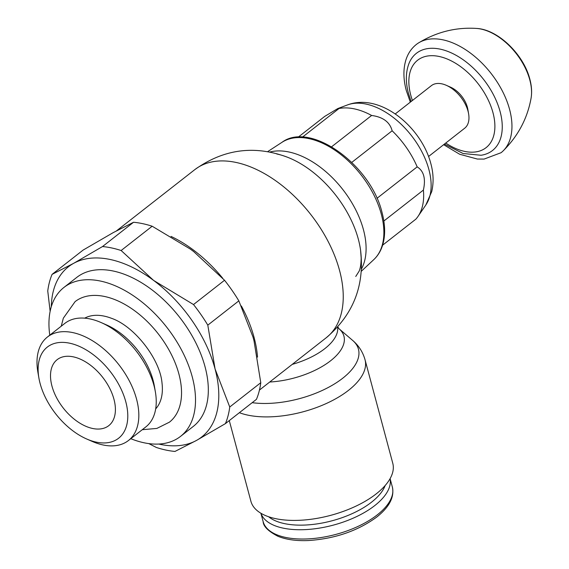 <?xml version="1.0" encoding="UTF-8"?>
<svg xmlns="http://www.w3.org/2000/svg" width="569" height="569" viewBox="0 0 569 569"><rect width="100%" height="100%" fill="white"/><g stroke="black" fill="none" stroke-linecap="round" stroke-linejoin="round"><path stroke-width="0.85" d="M171.041 236.419A106.744 63.671 52 0 1 222.707 278.227M241.377 306.001A106.744 63.671 52 0 1 254.08 337.438A106.744 63.671 52 0 1 257.522 357.112M239.378 412.696A73.437 34.225 165 0 0 247.693 415.1A73.437 34.225 165 0 0 348.47 390.37A73.437 34.225 165 0 0 365.042 359.764L392.774 463.273A73.437 34.225 165 0 1 355.746 506.232A73.437 34.225 165 0 1 275.424 518.608A73.437 34.225 165 0 1 250.908 501.289L229.286 420.598M385.163 485.521A63.536 29.609 165 0 1 284.329 523.587A63.536 29.609 165 0 1 268.618 516.744M390.078 478.664A66.886 31.174 165 0 1 355.22 517.249A66.886 31.174 165 0 1 282.978 528.096A66.886 31.174 165 0 1 260.936 513.266M73.365 356.863A41.886 24.986 52 0 1 109.568 388.051A41.886 24.986 52 0 1 108.771 425.648A41.886 24.986 52 0 1 92.548 428.457A41.886 24.986 52 0 1 56.345 397.269A41.886 24.986 52 0 1 57.142 359.679A41.886 24.986 52 0 1 73.365 356.863M96.211 442.12A57.867 34.524 -128 0 0 125.799 401.799A57.867 34.524 -128 0 0 69.703 343.207A57.867 34.524 -128 0 0 38.891 377.987A57.867 34.524 -128 0 0 86.616 438.962A57.867 34.524 -128 0 0 96.211 442.12M38.891 377.987L37.874 372.112A65.72 39.204 52 0 1 47.412 337.026A65.72 39.204 52 0 1 72.868 332.609A65.72 39.204 52 0 1 129.668 381.543A65.72 39.204 52 0 1 128.423 440.534A65.72 39.204 52 0 1 102.968 444.944A65.72 39.204 52 0 1 92.071 441.359L86.616 438.962M128.423 440.534L145.828 426.914A65.72 39.204 -128 0 0 155.365 391.821A65.72 39.204 -128 0 0 101.168 322.573A65.72 39.204 -128 0 0 90.272 318.989A65.72 39.204 -128 0 0 64.816 323.398L47.412 337.026M155.365 391.821L154.348 385.946A57.867 34.524 -128 0 0 106.623 324.97L101.168 322.573M155.693 408.869A57.867 34.524 -128 0 0 162.009 383.015C160.06 359.011 134.142 325.902 111.311 318.242A57.867 34.524 -128 0 0 104.283 316.144A57.867 34.524 -128 0 0 84.696 318.163M61.239 326.201L63.337 318.178L75.108 301.62A76.531 45.655 52 0 1 104.717 296.513A76.531 45.655 52 0 1 178.901 374.004A76.531 45.655 52 0 1 169.441 422.155L156.873 428.421L142.25 429.709M130.792 438.678A94.582 56.416 -128 0 0 143.9 442.746A94.582 56.416 -128 0 0 180.529 436.395A94.582 56.416 -128 0 0 182.329 351.507A94.582 56.416 -128 0 0 100.585 281.086A94.582 56.416 -128 0 0 63.948 287.43A94.582 56.416 -128 0 0 49.78 335.169M63.948 287.43L76.758 277.409A94.582 56.416 52 0 1 113.395 271.057A94.582 56.416 52 0 1 195.139 341.478A94.582 56.416 52 0 1 193.346 426.373L180.529 436.395M207.806 325.141A118.224 70.528 -128 0 0 193.51 304.55L153.623 280.425A108.096 64.482 52 0 1 215.075 368.968L207.806 325.141L238.838 300.859A118.224 70.528 52 0 0 224.549 280.261L193.744 251.626L190.345 249.087L152.172 226.227A118.224 70.528 52 0 0 142.705 223.667A118.224 70.528 52 0 0 133.551 222.259L102.52 246.548L73.6 263.355A108.096 64.482 52 0 1 110.301 259.514A108.096 64.482 52 0 1 153.623 280.425L121.133 250.516A118.224 70.528 -128 0 0 111.673 247.956A118.224 70.528 -128 0 0 102.52 246.548M148.801 443.6L156.361 447.476A118.224 70.528 -128 0 0 165.821 450.036A118.224 70.528 -128 0 0 174.975 451.445L196.497 440.427L225.416 423.621L256.448 399.331A118.224 70.528 52 0 0 260.773 382.709L254.009 340.817L252.977 336.976L238.838 300.859M133.551 222.259L113.21 232.629L83.11 250.083L52.078 274.372A118.224 70.528 -128 0 0 47.753 290.994L50.136 311.314M225.416 423.621A118.224 70.528 -128 0 0 229.741 406.999L215.075 368.968A108.096 64.482 52 0 1 196.497 440.427A108.096 64.482 52 0 1 159.804 444.268A108.096 64.482 52 0 1 158.815 444.048M121.133 250.516L152.172 226.227M51.302 306.677A108.096 64.482 52 0 1 73.6 263.355L52.078 274.372M224.549 280.261L193.51 304.55M260.773 382.709L229.741 406.999M302.374 137.193L339.017 108.515A68.913 41.103 52 0 1 354.494 108.907A68.913 41.103 52 0 1 371.621 115.471L331.649 146.752M351.791 162.371L392.141 130.792C389.872 122.107 383.037 117.001 371.621 115.471M392.141 130.792A68.913 41.103 52 0 1 417.177 166.866L376.955 198.346M383.84 221.028L423.393 190.074C425.897 178.758 423.82 171.02 417.177 166.866M423.393 190.074A68.913 41.103 52 0 1 418.002 216.426A68.913 41.103 52 0 1 415.825 219.186L382.603 245.189M428.549 156.503L464.681 128.217A27.02 16.117 -128 0 0 468.607 113.793A27.02 16.117 -128 0 0 446.324 85.322A27.02 16.117 -128 0 0 441.843 83.842A27.02 16.117 -128 0 0 431.373 85.656L395.242 113.942M339.017 108.515L337.815 108.551L324.714 116.403L298.106 137.229M446.324 85.322L450.548 87.178A20.946 12.49 52 0 1 467.818 109.241L468.607 113.793M411.117 101.51L408.506 93.565C405.462 82.164 405.647 72.071 409.061 63.28A61.722 36.814 52 0 1 454.958 54.688A61.722 36.814 52 0 1 500.13 111.673A61.722 36.814 52 0 1 481.047 155.259L463.081 153.509L444.432 144.071M410.327 102.128L406.294 90.542C403.201 78.963 403.137 68.572 406.088 59.375C408.158 53.209 411.579 48.237 416.344 44.46A68.735 40.996 52 0 1 418.585 42.895A68.735 40.996 52 0 1 469.752 52.583A68.735 40.996 52 0 1 509.589 109.44A68.735 40.996 52 0 1 503.124 150.906A68.735 40.996 52 0 1 501.061 152.712L484.112 159.078L477.348 159.043L459.681 154.263L443.635 144.69M373.819 259.592C378.293 255.381 381.394 249.969 383.129 243.361C385.441 234.243 385.078 223.994 382.055 212.6C370.917 164.946 310.446 121.005 282.018 142.293L282.018 142.293A74.575 44.489 52 0 1 309.017 138.637A74.575 44.489 52 0 1 381.308 214.15A74.575 44.489 52 0 1 373.819 259.592L361.237 271.342M269.72 152.072A76.73 45.769 52 0 1 289.073 152.023A76.73 45.769 52 0 1 363.449 229.712A76.73 45.769 52 0 1 361.372 269.18M276.747 153.971A84.169 50.207 52 0 1 287.736 157.328L287.736 157.328A84.169 50.207 52 0 1 358.335 239.208A84.169 50.207 52 0 1 360.604 250.431L361.159 257.956C361.109 263.76 360.426 268.17 359.124 271.178L355.746 276.47M287.736 157.328C254.606 144.91 223.631 149.014 194.818 169.626A106.695 63.643 52 0 1 194.833 169.612A106.695 63.643 52 0 1 236.142 162.464A106.695 63.643 52 0 1 339.565 270.503A106.695 63.643 52 0 1 326.35 337.659A106.695 63.643 52 0 1 326.336 337.666C353.271 314.65 364.693 285.574 360.604 250.431M337.645 327.139A55.534 25.882 165 0 1 324.799 348.669A55.534 25.882 165 0 1 292.231 364.38M337.837 326.926L339.081 328.79A59.155 27.568 165 0 1 330.575 360.789A59.155 27.568 165 0 1 269.727 382.012M339.081 328.79L352.695 340.454A69.816 32.54 165 0 1 342.694 378.25A69.816 32.54 165 0 1 252.181 402.674M377.254 514.874A66.886 31.174 165 0 1 285.467 537.392A66.886 31.174 165 0 1 263.141 521.617C263.34 526.368 268.269 531.254 277.928 536.275C286.1 539.604 296.214 541.034 308.27 540.55C334.928 538.786 357.787 530.927 376.842 516.979C389.388 507 394.559 497.007 392.347 487A66.886 31.174 165 0 1 377.254 514.874M425.825 205.004L431.736 191.582C433.791 182.613 433.493 173.289 430.84 163.616C421.309 126.887 380.092 92.548 347.503 104.924L347.503 104.924A64.66 38.571 52 0 1 366.23 104.113A64.66 38.571 52 0 1 428.905 169.583A64.66 38.571 52 0 1 425.825 205.004L418.002 216.426M412.433 100.485A55.527 33.123 52 0 1 410.761 95.158A55.527 33.123 52 0 1 439.154 56.48A55.527 33.123 52 0 1 492.982 112.705A55.527 33.123 52 0 1 464.589 151.382A55.527 33.123 52 0 1 445.74 143.047M531.126 97.911C532.058 92.093 531.631 85.834 529.831 79.148C523.672 54.553 498.103 29.552 476.758 28.45A50.264 29.979 52 0 1 476.786 28.45A50.264 29.979 52 0 1 529.824 79.98A50.264 29.979 52 0 1 531.126 97.889A50.264 29.979 52 0 1 531.126 97.911C527.506 118.26 518.174 135.934 503.124 150.906M326.35 337.659L259.45 390.064M365.042 359.764C362.851 352.033 358.733 345.596 352.695 340.454M390.099 478.621L392.347 487M260.894 513.245L263.141 521.617M194.833 169.612L116.609 230.779M347.503 104.924L337.815 108.551M418.585 42.895C436.736 31.885 456.139 27.07 476.786 28.45M282.018 142.293L267.586 151.688"/></g></svg>
